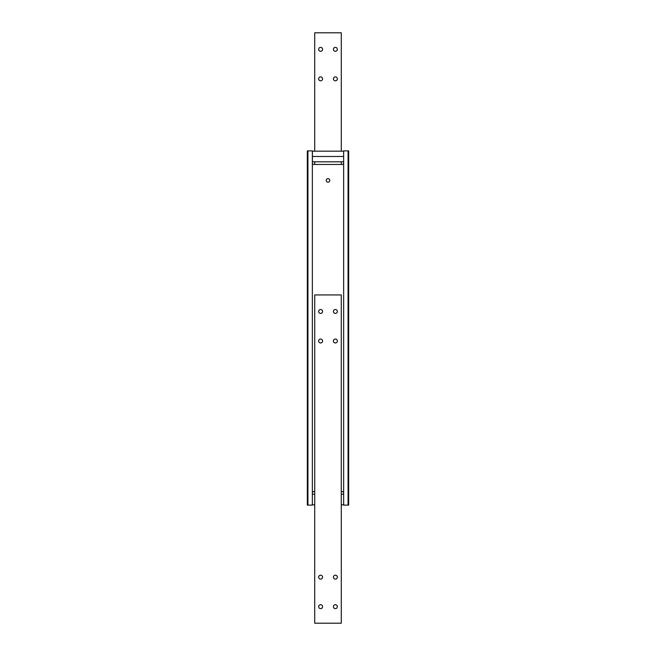 <?xml version="1.0" encoding="UTF-8"?>
<svg xmlns="http://www.w3.org/2000/svg" width="656" height="656" viewBox="0 0 656 656"><rect width="100%" height="100%" fill="white"/><g stroke="black" fill="none" stroke-linecap="round" stroke-linejoin="round"><path stroke-width="0.98" d="M337.34 311.469A1.96 1.96 0 0 1 335.38 313.429A1.96 1.96 0 0 1 333.42 311.469A1.96 1.96 0 0 1 335.38 309.509A1.96 1.96 0 0 1 337.34 311.469M337.34 340.989A1.96 1.96 0 0 1 335.38 342.949A1.96 1.96 0 0 1 333.42 340.989A1.96 1.96 0 0 1 335.38 339.029A1.96 1.96 0 0 1 337.34 340.989M322.58 311.469A1.96 1.96 0 0 1 320.62 313.429A1.96 1.96 0 0 1 318.66 311.469A1.96 1.96 0 0 1 320.62 309.509A1.96 1.96 0 0 1 322.58 311.469M322.58 340.989A1.96 1.96 0 0 1 320.62 342.949A1.96 1.96 0 0 1 318.66 340.989A1.96 1.96 0 0 1 320.62 339.029A1.96 1.96 0 0 1 322.58 340.989M337.34 606.669A1.96 1.96 0 0 1 335.38 608.629A1.96 1.96 0 0 1 333.42 606.669A1.96 1.96 0 0 1 335.38 604.709A1.96 1.96 0 0 1 337.34 606.669M337.34 577.149A1.96 1.96 0 0 1 335.38 579.109A1.96 1.96 0 0 1 333.42 577.149A1.96 1.96 0 0 1 335.38 575.189A1.96 1.96 0 0 1 337.34 577.149M322.58 606.669A1.96 1.96 0 0 1 320.62 608.629A1.96 1.96 0 0 1 318.66 606.669A1.96 1.96 0 0 1 320.62 604.709A1.96 1.96 0 0 1 322.58 606.669M322.58 577.149A1.96 1.96 0 0 1 320.62 579.109A1.96 1.96 0 0 1 318.66 577.149A1.96 1.96 0 0 1 320.62 575.189A1.96 1.96 0 0 1 322.58 577.149M341.284 294.938L314.716 294.938L314.716 623.2L341.284 623.2L341.284 294.938M326.229 180.4A1.771 1.771 0 0 1 328 178.629A1.771 1.771 0 0 1 329.771 180.4A1.771 1.771 0 0 1 328 182.171A1.771 1.771 0 0 1 326.229 180.4M343.646 493.017A1.476 1.476 0 0 0 342.17 491.541L341.284 491.541M314.716 491.541L313.83 491.541A1.476 1.476 0 0 0 312.354 493.017M312.354 162.983A1.476 1.476 0 0 0 313.83 164.459L342.17 164.459A1.476 1.476 0 0 0 343.646 162.983M348.074 505.12L348.664 505.12L348.664 150.88L348.074 150.88L348.074 505.12L343.646 505.12L343.646 150.88L348.074 150.88M307.926 150.88L307.336 150.88L307.336 505.12L307.926 505.12L307.926 150.88L312.354 150.88L312.354 505.12L307.926 505.12M333.42 49.331A1.96 1.96 0 0 1 335.38 47.371A1.96 1.96 0 0 1 337.34 49.331A1.96 1.96 0 0 1 335.38 51.291A1.96 1.96 0 0 1 333.42 49.331M333.42 78.851A1.96 1.96 0 0 1 335.38 76.891A1.96 1.96 0 0 1 337.34 78.851A1.96 1.96 0 0 1 335.38 80.811A1.96 1.96 0 0 1 333.42 78.851M318.66 49.331A1.96 1.96 0 0 1 320.62 47.371A1.96 1.96 0 0 1 322.58 49.331A1.96 1.96 0 0 1 320.62 51.291A1.96 1.96 0 0 1 318.66 49.331M318.66 78.851A1.96 1.96 0 0 1 320.62 76.891A1.96 1.96 0 0 1 322.58 78.851A1.96 1.96 0 0 1 320.62 80.811A1.96 1.96 0 0 1 318.66 78.851M341.284 151.175L341.284 32.8L314.716 32.8L314.716 151.175M341.284 161.802L341.284 164.459M314.716 164.459L314.716 161.802M312.354 504.825L314.716 504.825M341.284 504.825L343.646 504.825M312.354 494.198L314.716 494.198M341.284 494.198L343.646 494.198M343.646 151.175L312.412 151.175L312.412 156.489L343.646 156.489M343.646 161.802L312.412 161.802L312.412 156.489"/></g></svg>
